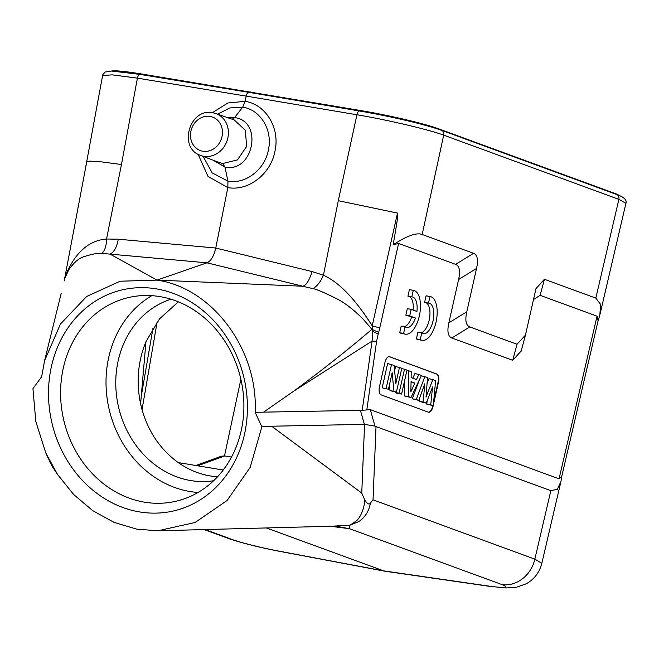 <?xml version="1.0" encoding="UTF-8"?>
<svg xmlns="http://www.w3.org/2000/svg" width="659" height="659" viewBox="0 0 659 659"><rect width="100%" height="100%" fill="white"/><g stroke="black" fill="none" stroke-linecap="round" stroke-linejoin="round"><path stroke-width="0.99" d="M64.211 280.866L86.757 161.694L89.904 161.109L101.832 161.916L121.462 164.528L137.401 78.141L112.211 74.846L102.606 75.521L102.936 74.442L105.16 72.062L111.503 71.032L140.178 74.409A4.448 2.134 99.4 0 0 137.401 78.141L246.186 96.107L245.14 101.338C265.758 104.386 280.1 127.937 275.034 150.853C271.014 173.852 248.517 191.456 227.849 187.593L215.74 248.031L118.274 239.217L106.544 239.019C106.371 246.186 104.789 250.972 101.783 253.377L206.959 262.826L157.023 280.116C212.437 287.925 258.402 349.888 255.148 412.361L261.87 426.777L250.148 467.445L227.034 500.552L195.097 522.48L157.863 530.783L136.874 529.169L114.114 522.406L92.746 510.684L73.651 494.497L57.564 474.505L45.768 452.947L35.8 421.455L32.95 388.588L41.657 376.75L44.598 360.671L60.455 324.022L86.675 296.459L120.169 281.212L157.023 280.116L110.127 254.135M46.921 455.484L52.712 467.173L57.564 474.513M156.364 288.873A113.472 98.619 -103.2 0 0 48.857 383.868A113.472 98.619 -103.2 0 0 139.56 511.928A113.472 98.619 -103.2 0 0 247.059 416.933A113.472 98.619 -103.2 0 0 156.364 288.873M157.023 280.116L302.407 286.212L312.91 288.609C316.625 289.301 324.59 292.703 336.79 298.807C344.426 302.572 353.117 309.252 362.87 318.857L371.923 329.302C346.527 350.983 322.556 369.773 293.568 391.273L372.088 341.057L362.211 410.318L263.559 412.147L293.568 391.273M263.559 412.147L255.148 412.361M312.91 288.609C316.995 286.385 320.505 281.92 323.429 275.231C338.965 282.143 355.226 299.013 372.211 325.826L372.772 331.345L372.088 341.057A17.801 1.458 -171.9 0 0 376.602 341.247L378.175 334.097L372.772 331.345L371.923 329.302L378.661 332.416L379.765 328.001L372.211 325.826L397.509 213.079L338.298 200.698L323.429 275.231L312.094 271.549C309.17 280.742 306.031 285.619 302.687 286.187L302.407 286.212M118.274 239.217C116.808 247.216 114.089 252.166 110.135 254.069M212.371 112.689L227.882 102.977L245.14 101.338L242.718 107.145C260.462 109.748 272.793 130.012 268.452 149.642C265.075 169.33 245.667 184.512 227.94 181.143L227.849 187.593L208.022 176.431L198.112 154.247M600.036 314.154L625.926 203.31L618.883 199.356L443.705 135.136C428.877 129.592 387.574 119.905 356.914 114.757L246.186 96.107C246.845 93.454 247.809 92.219 249.077 92.4L140.178 74.409A4.448 2.134 99.4 0 1 140.359 74.459M121.462 164.528L106.544 239.019C88.866 240.378 75.233 252.446 65.645 275.24L65.554 272.966M101.783 253.377C98.479 252.891 92.598 253.97 84.13 256.615C78.882 258.188 73.767 262.579 68.775 269.803L64.969 278.098L65.645 275.24L64.813 277.266M61.18 293.412L44.581 360.712M488.385 586.181A31.146 14.902 -81.8 0 1 488.352 586.172L384.411 571.122L266.343 527.941M364.757 499.942C367.211 503.913 369.098 504.951 370.416 503.056C368.332 514.63 361.89 519.267 358.916 521.549L349.978 525.198L356.313 520.931C357.236 520.569 364.04 512.941 364.757 499.942L361.766 493.097L271.648 426.225L261.87 426.777M329.541 526.146L349.517 528.707L349.978 525.198L331.469 526.228L337.227 526.434M370.416 503.056L373.035 499.835L376.017 426.595L374.979 426.126L370.284 409.643L362.211 410.318M360.366 410.203L364.394 424.363L374.979 426.126M364.394 424.363L271.648 426.225M533.485 299.532L540.141 295.339L597.038 316.196L598.108 320.686L561.748 476.366L559.046 478.829L370.284 409.643M521.195 350.983L512.727 360.308L451.835 337.985C447.98 336.444 446.983 331.395 448.853 322.828L458.606 279.515C460.476 270.956 459.48 265.898 455.624 264.358L398.588 243.451L393.151 244.786C398.662 213.211 397.781 215.987 397.509 213.079M433.391 404.791L438.49 382.129A7.117 3.32 100.6 0 0 436.901 374.048L389.65 356.725A7.117 3.32 100.6 0 0 389.403 356.659A7.117 3.32 100.6 0 0 384.938 362.499L379.477 386.759A7.117 3.32 100.6 0 0 381.067 394.84L428.317 412.163A7.117 3.32 100.6 0 0 428.572 412.229A7.117 3.32 100.6 0 0 433.029 406.389L433.185 405.68M421.76 332.96L417.888 332.243L416.397 338.85A22.249 10.371 100.6 0 0 418.234 339.591L422.098 340.316A22.249 10.371 100.6 0 0 436.39 320.356A22.249 10.371 100.6 0 0 430.286 296.575A22.249 10.371 100.6 0 0 429.965 296.525L428.49 303.066A15.544 7.241 -79.4 0 1 429.025 303.115A15.544 7.241 -79.4 0 1 433.284 319.73A15.544 7.241 -79.4 0 1 423.309 333.668A15.544 7.241 -79.4 0 1 421.76 332.96L420.269 339.574A22.249 10.371 100.6 0 0 422.098 340.316M430.286 296.575L426.414 295.85A22.249 10.371 100.6 0 0 426.093 295.8L424.618 302.341L428.49 303.066M421.142 332.844A15.544 7.241 100.6 0 0 429.619 317.803A15.544 7.241 100.6 0 0 425.673 302.539M405.071 326.806L401.199 326.081L399.708 332.696A22.249 10.371 100.6 0 0 401.537 333.429L405.409 334.154A22.249 10.371 100.6 0 0 419.701 314.195A22.249 10.371 100.6 0 0 413.597 290.413A22.249 10.371 100.6 0 0 413.275 290.364L411.801 296.904A15.544 7.241 -79.4 0 1 412.336 296.962A15.544 7.241 -79.4 0 1 416.925 311.46L411.2 309.359L409.725 315.916L415.442 318.009A15.544 7.241 -79.4 0 1 406.619 327.507A15.544 7.241 -79.4 0 1 405.071 326.806L403.58 333.413A22.249 10.371 100.6 0 0 405.409 334.154M413.597 290.413L409.725 289.688A22.249 10.371 100.6 0 0 409.404 289.647L407.929 296.179L411.801 296.904M413.127 310.068A15.544 7.241 100.6 0 0 408.984 296.377M411.2 309.359L407.328 308.634L405.853 315.191L415.442 318.009M404.453 326.691A15.544 7.241 100.6 0 0 411.57 317.284M376.017 426.595L550.842 490.675L557.399 489.275L560.957 481.457L561.921 475.625M597.902 321.567L599.855 314.944L600.588 304.359L595.818 298.115L544.433 279.284L535.973 288.609M393.151 244.786C406.933 235.782 416.612 232.347 422.18 234.472L473.566 253.303C477.421 254.844 478.409 259.901 476.539 268.46L466.794 311.773C464.924 320.34 465.913 325.389 469.776 326.93L517.027 344.253L525.429 335.176L536.039 288.362M204.166 529.572L228.681 538.56C242.166 543.131 259.201 547.407 279.803 551.385A31.146 14.045 100.7 0 1 278.749 551.089L383.324 570.818L486.935 585.818A35.586 3.031 10.9 0 0 501.886 584.558L349.517 528.707L337.227 526.442M337.21 526.442L336.098 526.343M486.943 585.826A31.146 14.902 -81.8 0 0 488.352 586.172L505.741 587.968L516.137 587.367L526.294 583.783C534.325 579.212 539.507 572.399 541.83 563.33L534.844 559.145A31.146 27.472 -69.9 0 1 501.878 584.558M619.46 195.591A59.615 4.597 -168.2 0 0 613.9 193.054L438.639 128.818A59.615 4.597 -168.2 0 0 361.099 110.613L141.636 73.997A59.615 4.597 -168.2 0 0 111.593 71.032M250.272 92.59L250.404 91.955M217.528 476.803L210.328 475.963C198.861 474.027 188.169 469.562 178.235 462.593C158.934 448.507 146.389 428.935 140.598 403.86C136.092 382.245 137.879 361.494 145.968 341.617L159.511 318.874L178.375 301.847M170.994 299.211A93.446 81.222 -103.2 0 0 116.388 394.379A93.446 81.222 -103.2 0 0 190.748 480.568A93.446 81.222 -103.2 0 0 213.64 480.74M145.968 341.617L140.598 403.86M197.799 465.781L224.826 455.946L221.432 456.193L195.929 465.468M224.826 455.946L231.515 457.066M223.228 470.024L178.235 462.593M198.071 492.446A104.575 90.884 76.8 0 1 189.924 491.499A104.575 90.884 76.8 0 1 108.208 404.956A104.575 90.884 76.8 0 1 151.842 295.669M243.575 414.626A104.575 90.884 -103.2 0 0 159.989 296.616A104.575 90.884 -103.2 0 0 128.324 297.588A104.575 90.884 -103.2 0 0 60.916 384.156A104.575 90.884 -103.2 0 0 144.502 502.174A104.575 90.884 -103.2 0 0 176.159 501.194A104.575 90.884 -103.2 0 0 243.575 414.626M302.687 286.187L206.959 262.826C210.987 261.005 213.911 256.079 215.74 248.031L312.094 271.549M213.137 160.211L224.925 167.024L227.94 181.143L212.149 172.889L203.112 156.364M217.684 114.172L229.793 107.944L242.718 107.145L234.588 117.607L227.767 117.706M232.256 119.271L234.588 117.607C263.74 121.132 253.204 173.441 224.925 167.024L222.709 163.498L219.356 162.584M212.964 112.796A22.282 19.655 110.1 0 1 214.216 113.051A22.282 19.655 110.1 0 1 215.847 113.537L234.225 119.963L245.329 130.235L246.647 146.43L237.479 159.915L222.709 163.498M389.205 356.634A7.117 3.32 -79.4 0 1 389.263 356.659L436.513 373.974A7.117 3.32 -79.4 0 1 438.103 382.055L433.663 401.768M432.798 405.623L432.642 406.315A7.117 3.32 -79.4 0 1 428.383 412.18M432.831 379.6L435.607 380.614L433.309 405.697L430.739 404.758L432.551 386.957L426.258 403.11L423.21 401.998L424.758 383.785L418.794 400.375L416.266 399.453L424.808 376.651L427.518 377.648L426.019 397.105L432.831 379.6L428.951 378.703L427.065 383.546M419.528 379.485L412.27 398.843L418.794 400.375M419.511 398.374L419.256 401.405L426.258 403.11M427.114 400.927L426.785 404.165L433.309 405.697M404.461 381.38L404.346 395.944L411.01 397.525L408.292 396.529L408.498 370.679L406.949 370.317M408.498 370.679L411.224 371.676L411.134 377.607L416.463 379.559L418.786 374.452L414.906 373.554L412.789 378.217M401.603 394.074L399.09 393.159L404.486 369.205L406.998 370.127L401.603 394.074L397.764 393.53L395.12 392.558L395.243 392.006M394.601 370.753L395.565 366.47L401.792 368.216L396.405 392.171L389.988 390.68L389.444 384.881M396.405 392.171L393.925 391.265L392.171 372.747L388.456 389.255L382.162 387.805L387.624 363.554L394.082 365.391L395.845 383.497L399.469 367.368M430.739 404.758L426.785 404.165M423.21 401.998L419.256 401.405M416.266 399.453L412.27 398.843M424.808 376.651L421.249 375.836M408.292 396.529L404.346 395.944M418.786 374.452L421.447 375.424L411.01 397.525M414.857 383.068L411.068 381.676L410.837 391.907L414.857 383.068L411.051 382.484M404.486 369.205L401.718 368.57M399.09 393.159L395.12 392.558M393.925 391.265L389.988 390.68M388.456 389.255L382.162 387.805M386.133 388.406L391.52 364.452M416.397 338.85L420.269 339.574M426.093 295.8L429.965 296.525M399.708 332.696L403.58 333.413M405.853 315.191L409.725 315.916M409.404 289.647L413.275 290.364M228.681 538.56A31.146 27.472 -69.9 0 0 232.578 539.63L205.073 529.548M278.757 551.089A35.586 2.455 12.7 0 1 232.578 539.63M364.567 424.363L361.766 493.097M366.808 409.906L376.602 341.247M378.175 334.097L378.661 332.416M379.765 328.001L398.588 243.451M597.038 316.196L559.046 478.829M540.141 295.339L544.433 279.284M422.18 234.472L443.705 135.136A4.448 3.921 110.1 0 0 441.365 130.235L616.552 194.446A4.448 3.921 -69.9 0 1 618.883 199.356L595.818 298.115M440.747 130.07A62.284 4.802 -168.2 0 0 359.74 111.058A4.448 2.002 -80.4 0 0 359.575 111.009L248.904 92.359M338.298 200.698L356.914 114.757A4.448 2.002 -80.4 0 1 359.575 111.009C388.472 115.819 427.04 124.856 441.365 130.235M473.566 253.303L455.624 264.358M373.035 499.835L534.844 559.145L550.842 490.675M360.967 111.247L361.107 110.613M438.639 128.818L438.548 129.246M141.636 73.997L141.504 74.632M153.012 327.96L141.314 395.911M240.881 379.287L224.513 455.896M200.517 155.367C177.823 148.102 189.578 107.508 212.808 112.755L215.847 113.537A22.282 19.655 110.1 0 1 227.487 139.42A22.282 19.655 110.1 0 1 203.878 156.282A22.282 19.655 110.1 0 1 202.634 156.026A22.282 19.655 110.1 0 1 200.517 155.367L219.348 162.592M202.832 151.224A17.834 15.725 110.1 0 1 201.835 151.018A17.834 15.725 110.1 0 1 191.019 130.663A17.834 15.725 110.1 0 1 210.106 116.421A17.834 15.725 110.1 0 1 211.102 116.627A17.834 15.725 110.1 0 1 221.918 136.981A17.834 15.725 110.1 0 1 202.832 151.224M458.606 279.515L476.539 268.46M466.794 311.773L448.853 322.828M451.835 337.985L469.776 326.93M517.027 344.253L512.727 360.308M49.301 460.888L52.712 467.173M85.093 170.401L102.606 75.521M331.469 526.236L157.831 530.792M279.803 551.385L384.411 571.122M541.83 563.33L560.801 482.124M616.552 194.446C624.543 197.247 626.997 200.278 625.926 203.31M157.147 321.913L142.031 409.676M521.129 351.231L525.338 335.497"/></g></svg>
